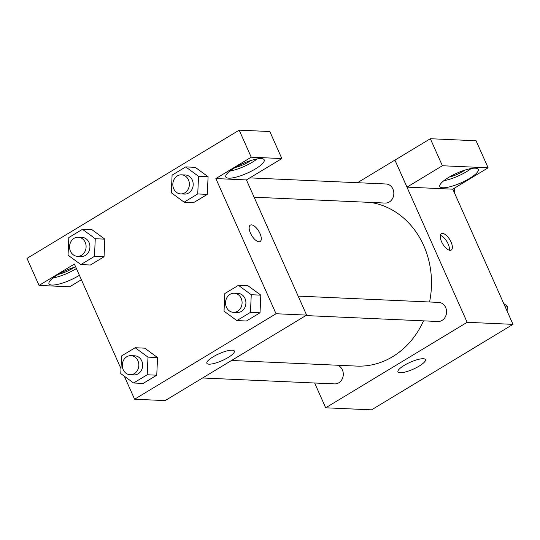 <?xml version="1.0" encoding="UTF-8"?>
<svg xmlns="http://www.w3.org/2000/svg" width="540" height="540" viewBox="0 0 540 540"><rect width="100%" height="100%" fill="white"/><g stroke="black" fill="none" stroke-linecap="round" stroke-linejoin="round"><path stroke-width="0.81" d="M452.797 189.149L513 324.358L371.547 409.846L325.681 407.795L314.644 383.002M419.215 366.066A15.026 3.76 -24 0 1 397.967 371.844A15.026 3.76 -24 0 1 410.164 362.293A15.026 3.76 -24 0 1 425.425 359.62A15.026 3.76 -24 0 1 419.215 366.066M357.487 182.709L394.916 160.083L467.14 322.306L513 324.358M467.14 322.306L325.681 407.795M442.55 233.429A9.551 4.138 -121.1 0 1 450.515 240.907A9.551 4.138 -121.1 0 1 451.251 250.054A9.551 4.138 -121.1 0 1 442.766 244.019A9.551 4.138 -121.1 0 1 441.369 233.705A9.551 4.138 -121.1 0 1 442.55 233.429M407.012 187.124L452.75 189.175L488.12 167.805L442.375 165.753L407.012 187.124L394.916 160.083M449.314 250.202A9.551 4.138 58.9 0 0 446.884 241.535A9.551 4.138 58.9 0 0 440.343 235.352M469.537 178.45A21.013 5.265 -24 0 1 439.83 186.523A21.013 5.265 -24 0 1 456.887 173.171A21.013 5.265 -24 0 1 478.231 169.432A21.013 5.265 -24 0 1 469.537 178.45M443.873 180.677A21.013 5.265 156 0 0 466.533 171.686A21.013 5.265 156 0 0 471.177 168.52M464.832 170.127A13.372 3.348 -24 0 1 449.314 177.039M442.375 165.753L430.339 138.719L394.976 160.09M488.12 167.805L476.077 140.764L430.339 138.719M305.856 315.576L437.866 321.489A9.551 8.269 -87.4 0 0 446.553 312.316A9.551 8.269 -87.4 0 0 438.716 302.4L298.154 296.102M254.117 197.201L385.142 203.067A9.551 8.269 -87.4 0 0 392.506 198.619A9.551 8.269 -87.4 0 0 392.938 189.074A9.551 8.269 -87.4 0 0 385.992 183.985L249.885 177.883M202.595 377.98L334.598 383.893A9.551 8.269 -87.4 0 0 341.969 379.445A9.551 8.269 -87.4 0 0 342.394 369.9A9.551 8.269 -87.4 0 0 337.588 365.236M231.545 360.484L356.616 366.086A82.228 71.186 -87.4 0 0 423.509 320.848M429.557 301.988A82.228 71.186 -87.4 0 0 423.718 245.612A82.228 71.186 -87.4 0 0 370.319 202.406M246.429 179.935L281.86 158.564L251.222 157.187L215.858 178.565L246.429 179.935L306.619 315.11L165.166 400.599L134.588 399.229L124.335 376.205M281.86 158.564L269.818 131.524L239.186 130.154L27 258.383L39.035 285.424L74.398 264.053L120.987 368.685M73.987 267.394A13.372 3.348 -24 0 1 58.469 274.307M53.028 277.952A21.013 5.265 156 0 0 75.688 268.961A21.013 5.265 156 0 0 76.397 268.529M79.4 275.285A21.013 5.265 -24 0 1 78.698 275.724A21.013 5.265 -24 0 1 48.985 283.797A21.013 5.265 -24 0 1 75.668 266.888M250.81 160.535A13.372 3.348 -24 0 1 235.285 167.447M229.844 171.092A21.013 5.265 156 0 0 252.504 162.101A21.013 5.265 156 0 0 257.155 158.929M255.515 168.858A21.013 5.265 -24 0 1 225.808 176.938A21.013 5.265 -24 0 1 242.865 163.58A21.013 5.265 -24 0 1 264.202 159.84A21.013 5.265 -24 0 1 255.515 168.858M251.222 157.187L239.186 130.154M81.378 279.72L69.674 286.794L39.035 285.424M94.48 256.351L80.872 264.573L68.047 255.17L68.83 237.539L82.445 229.311L95.269 238.721L94.48 256.351L104.038 256.777L90.423 265.005L104.038 256.777L104.821 239.146L91.996 229.743L104.834 239.126M135.169 347.733L147.994 357.136L147.204 374.767L133.589 382.995L120.771 373.592L121.554 355.961L135.169 347.733L144.72 348.158L157.559 357.548M147.204 374.767L156.755 375.199L143.147 383.42L156.755 375.199L157.545 357.568L144.72 348.158M238.43 285.322L247.982 285.755L260.82 295.137L260.024 312.788L246.409 321.017L260.024 312.788L250.466 312.363L236.857 320.584L224.032 311.182L224.816 293.551L238.43 285.322L251.255 294.732L250.466 312.363M197.741 193.941L184.133 202.169L171.308 192.767L172.091 175.136L185.706 166.907L198.531 176.31L197.741 193.941L207.299 194.373L193.685 202.595L207.299 194.373L208.082 176.742L195.257 167.333L208.096 176.722M215.858 178.565L276.041 313.74L134.588 399.229M209.014 364.176A15.026 3.76 -24 0 1 206.874 363.285A15.026 3.76 -24 0 1 219.071 353.734A15.026 3.76 -24 0 1 234.333 351.061A15.026 3.76 -24 0 1 225.248 359.113A15.026 3.76 -24 0 1 209.014 364.176M276.041 313.74L306.619 315.11M251.458 224.87A9.551 4.138 -121.1 0 1 259.423 232.349A9.551 4.138 -121.1 0 1 260.159 241.495A9.551 4.138 -121.1 0 1 251.674 235.46A9.551 4.138 -121.1 0 1 250.276 225.146A9.551 4.138 -121.1 0 1 251.458 224.87M260.159 241.495A9.551 4.138 58.9 0 0 259.416 232.349A9.551 4.138 58.9 0 0 251.451 224.876A9.551 4.138 58.9 0 0 250.276 225.146M233.395 312.329L237.215 312.498A9.551 8.269 -87.4 0 0 244.586 308.05A9.551 8.269 -87.4 0 0 245.012 298.505A9.551 8.269 -87.4 0 0 238.073 293.416L234.245 293.24A9.551 8.269 -87.4 0 0 225.558 302.413A9.551 8.269 -87.4 0 0 233.395 312.329A9.551 8.269 -87.4 0 0 240.759 307.874A9.551 8.269 -87.4 0 0 241.184 298.33A9.551 8.269 -87.4 0 0 234.245 293.24M247.982 285.755L260.807 295.157L251.255 294.732M236.857 320.584L246.409 321.017M130.133 374.733L133.954 374.909A9.551 8.269 -87.4 0 0 141.318 370.454A9.551 8.269 -87.4 0 0 141.75 360.909A9.551 8.269 -87.4 0 0 134.804 355.82L130.984 355.651A9.551 8.269 -87.4 0 0 122.297 364.824A9.551 8.269 -87.4 0 0 130.133 374.733A9.551 8.269 -87.4 0 0 137.498 370.285A9.551 8.269 -87.4 0 0 137.923 360.74A9.551 8.269 -87.4 0 0 130.984 355.651M147.994 357.136L157.545 357.568M133.589 382.995L143.147 383.42M180.671 193.907L184.491 194.083A9.551 8.269 -87.4 0 0 191.862 189.628A9.551 8.269 -87.4 0 0 192.287 180.083A9.551 8.269 -87.4 0 0 185.348 174.994L181.521 174.825A9.551 8.269 -87.4 0 0 172.834 183.998A9.551 8.269 -87.4 0 0 180.671 193.907A9.551 8.269 -87.4 0 0 188.035 189.459A9.551 8.269 -87.4 0 0 188.467 179.915A9.551 8.269 -87.4 0 0 181.521 174.825M185.706 166.907L195.257 167.333M198.531 176.31L208.082 176.742M184.133 202.169L193.685 202.595M77.409 256.318L81.23 256.487A9.551 8.269 -87.4 0 0 88.594 252.038A9.551 8.269 -87.4 0 0 89.026 242.494A9.551 8.269 -87.4 0 0 82.087 237.404L78.26 237.229A9.551 8.269 -87.4 0 0 69.572 246.402A9.551 8.269 -87.4 0 0 77.409 256.318A9.551 8.269 -87.4 0 0 84.773 251.863A9.551 8.269 -87.4 0 0 85.199 242.318A9.551 8.269 -87.4 0 0 78.26 237.229M82.445 229.311L91.996 229.743M95.269 238.721L104.821 239.146M80.872 264.573L90.423 265.005M503.752 303.581L507.317 306.2L507.101 311.108M504.866 306.092L507.317 306.2M454.586 188.069L454.376 192.692"/></g></svg>
